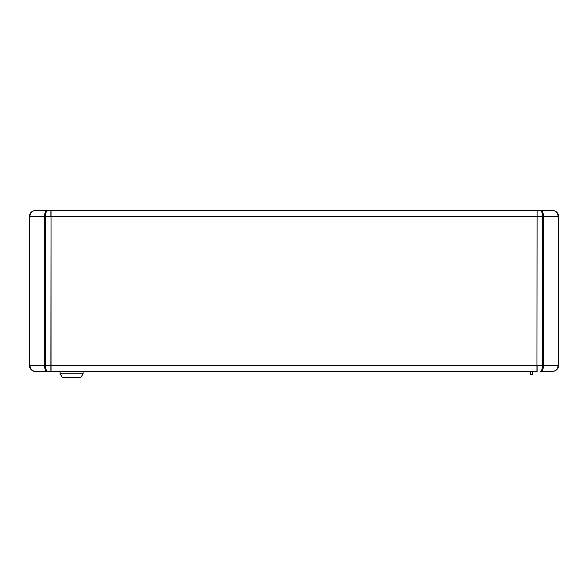 <?xml version="1.0" encoding="UTF-8"?>
<svg xmlns="http://www.w3.org/2000/svg" width="588" height="588" viewBox="0 0 588 588"><rect width="100%" height="100%" fill="white"/><g stroke="black" fill="none" stroke-linecap="round" stroke-linejoin="round"><path stroke-width="0.88" d="M537.123 371.462L537.123 365.324L542.437 365.324C542.32 369.029 541.68 371.072 540.534 371.462L552.463 371.462L540.534 371.462C542.334 371.072 543.334 369.029 543.525 365.324L558.152 365.324C557.791 369.029 555.895 371.072 552.463 371.462C556.167 371.072 558.21 369.029 558.6 365.324L558.6 216.538L543.525 216.538L543.525 365.324L542.437 365.324L542.437 216.538L537.123 216.538L536.969 365.324L537.123 210.555M536.969 210.401L51.031 210.401L51.031 216.538L537.123 216.538L537.123 210.401L540.534 210.401C542.334 210.791 543.334 212.834 543.525 216.538L542.437 216.538C542.32 212.834 541.68 210.791 540.534 210.401L552.463 210.401C555.895 210.791 557.791 212.834 558.152 216.538L558.152 365.324L558.6 365.324M50.877 210.401L50.877 216.538L45.563 216.538L45.563 365.324C45.68 369.029 46.32 371.072 47.466 371.462L35.537 371.462A6.137 6.137 0 0 1 29.4 365.324L29.4 216.538C29.79 212.834 31.833 210.791 35.537 210.401L50.877 210.401M50.877 365.324L51.031 216.538L51.031 371.462L536.969 371.462L536.969 365.324L50.877 365.324L50.877 371.462L47.466 371.462C45.666 371.072 44.666 369.029 44.475 365.324L44.475 216.538L29.848 216.538L29.848 365.324C30.209 369.029 32.105 371.072 35.537 371.462C31.833 371.072 29.79 369.029 29.4 365.324L50.877 365.324M537.123 210.401L552.463 210.401C556.167 210.791 558.21 212.834 558.6 216.538M35.537 210.401C32.105 210.791 30.209 212.834 29.848 216.538L29.4 216.538M47.466 210.401C45.666 210.791 44.666 212.834 44.475 216.538L45.563 216.538C45.68 212.834 46.32 210.791 47.466 210.401M41.675 371.462L35.537 371.462M47.04 371.462L50.877 371.307M530.222 371.462L530.222 374.534L532.522 374.534L532.522 371.462M60.079 373.762L62.159 377.224L81.012 377.224L83.084 373.762L60.079 373.762L60.079 371.462M80.35 377.599L81.012 377.224L80.35 377.599L62.159 377.224L62.813 377.599M83.084 371.462L83.084 373.762"/></g></svg>
